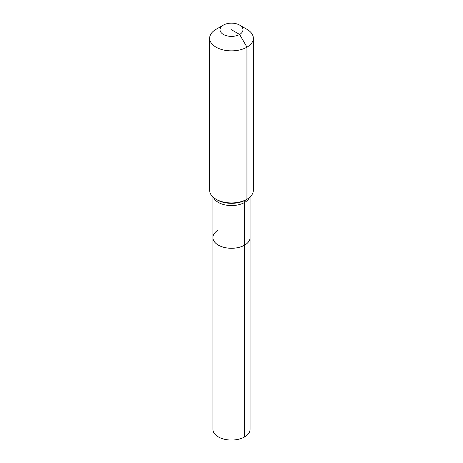 <?xml version="1.0" encoding="UTF-8"?>
<svg xmlns="http://www.w3.org/2000/svg" width="463" height="463" viewBox="0 0 463 463"><rect width="100%" height="100%" fill="white"/><g stroke="black" fill="none" stroke-linecap="round" stroke-linejoin="round"><path stroke-width="0.69" d="M250.072 196.972L250.072 429.334A18.572 10.724 180 0 1 244.632 436.916A18.572 10.724 180 0 1 224.393 439.242A18.572 10.724 180 0 1 212.928 429.334L212.928 237.56A18.572 10.724 180 0 1 218.368 229.978M239.608 25.089A11.471 6.621 180 0 1 239.608 34.453A11.471 6.621 180 0 1 223.392 34.453A11.471 6.621 180 0 1 223.392 25.089A11.471 6.621 180 0 1 239.608 25.089L246.947 29.325A21.848 12.617 180 0 1 253.348 38.244L253.348 190.328A21.848 12.617 180 0 1 246.947 199.246L245.76 199.929A5.463 3.154 -120 0 0 244.632 202.429L244.632 245.141A18.572 10.724 180 0 0 250.072 237.56A18.572 10.724 180 0 1 244.632 245.141A18.572 10.724 180 0 1 224.393 247.468A18.572 10.724 180 0 1 212.928 237.56A18.572 10.724 180 0 0 224.393 247.468A18.572 10.724 180 0 0 244.632 245.141L244.632 436.916M223.392 25.089L216.053 29.325L223.392 25.089M253.348 38.244A21.848 12.617 180 0 1 246.947 47.168A21.848 12.617 180 0 1 223.137 49.9A21.848 12.617 180 0 1 209.652 38.244A21.848 12.617 180 0 1 216.053 29.325L216.053 29.325M231.5 29.771L239.608 34.453L246.947 47.168L246.947 199.246A21.848 12.617 180 0 1 216.053 199.246A21.848 12.617 180 0 1 209.652 190.328L209.652 38.244M245.76 199.929L246.947 199.246L245.76 199.929A20.169 11.644 180 0 1 217.24 199.929L216.053 199.246M249.511 197.469A18.572 10.724 180 0 1 244.632 202.429A18.572 10.724 180 0 1 218.368 202.429A18.572 10.724 180 0 1 213.489 197.469M212.928 196.972L212.928 237.56"/></g></svg>
